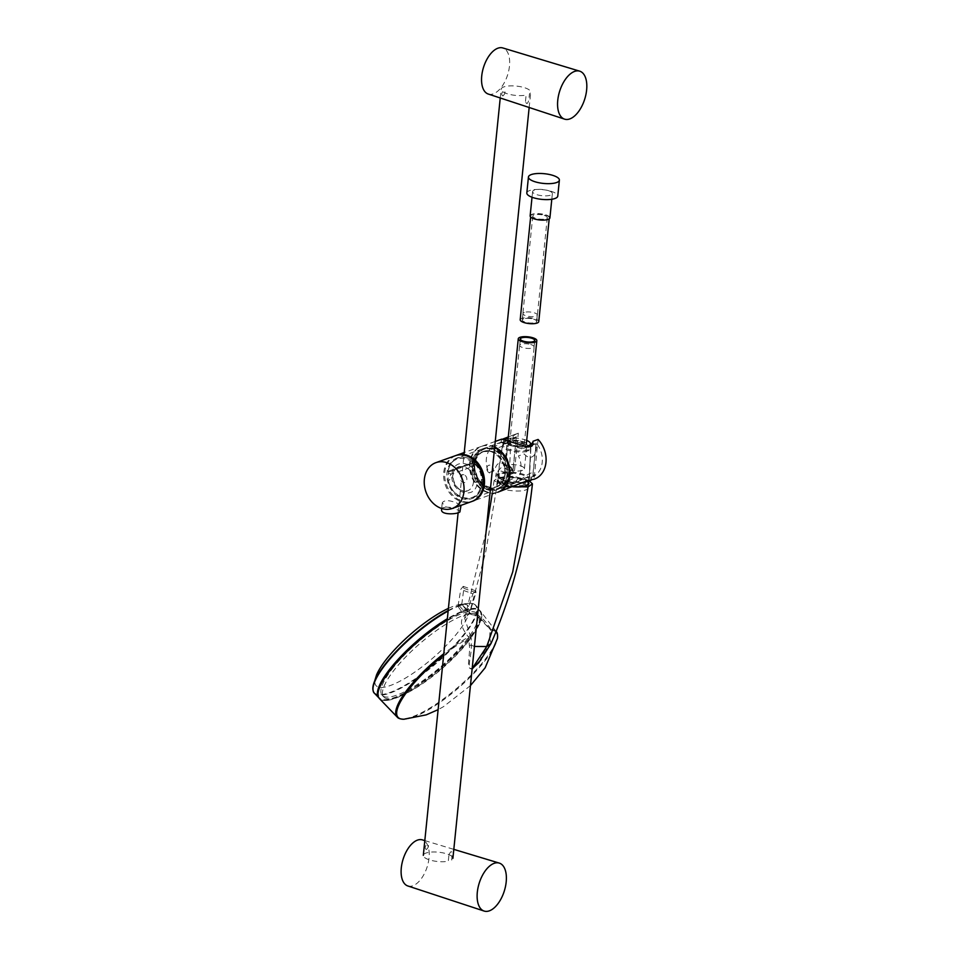 <?xml version="1.0" encoding="UTF-8"?>
<svg xmlns="http://www.w3.org/2000/svg" width="959" height="959" viewBox="0 0 959 959"><rect width="100%" height="100%" fill="white"/><g stroke="black" fill="none" stroke-linecap="round" stroke-linejoin="round"><path stroke-width="0.72" stroke-dasharray="4.79 3.6" d="M526.827 192.951A15.548 4.879 -174.2 0 1 535.398 189.51A15.548 4.879 -174.2 0 1 551.221 191.332A15.548 4.879 -174.2 0 1 557.766 196.092M507.023 474.909A21.625 17.142 -109.7 0 0 499.903 454.314A21.625 17.142 -109.7 0 0 482.149 448.992A21.625 17.142 -109.7 0 0 473.29 475.137A21.625 17.142 -109.7 0 0 496.714 489.737A21.625 17.142 -109.7 0 0 507.023 474.909M482.185 483.78A21.625 17.142 -109.7 0 0 475.065 463.185A21.625 17.142 -109.7 0 0 457.323 457.875A21.625 17.142 -109.7 0 0 448.452 484.007A21.625 17.142 -109.7 0 0 471.876 498.608A21.625 17.142 -109.7 0 0 482.185 483.78M494.628 447.541A24.335 19.288 -109.7 0 0 481.25 446.45A24.335 19.288 -109.7 0 0 471.277 475.856A24.335 19.288 -109.7 0 0 497.625 492.279L472.787 501.149M455.885 455.525A24.335 19.288 -109.7 0 0 446.438 484.727A24.335 19.288 -109.7 0 0 472.26 501.329M488.263 94.042A24.167 12.635 107.5 0 0 493.286 93.85A24.167 12.635 107.5 0 0 508.809 70.355A24.167 12.635 107.5 0 0 502.792 47.95M407.815 885.96A24.167 12.635 107.5 0 0 429.033 857.981A24.167 12.635 107.5 0 0 422.356 839.868M544.221 215.367A7.3 2.29 -174.2 0 1 547.289 217.609A7.3 2.29 -174.2 0 1 539.797 219.155A7.3 2.29 -174.2 0 1 532.76 216.135A7.3 2.29 -174.2 0 1 536.788 214.516A7.3 2.29 -174.2 0 1 544.221 215.367M533.672 319.179A7.3 2.29 -174.2 0 1 536.74 321.421A7.3 2.29 -174.2 0 1 529.248 322.955A7.3 2.29 -174.2 0 1 522.223 319.946A7.3 2.29 -174.2 0 1 526.239 318.328A7.3 2.29 -174.2 0 1 533.672 319.179M520.198 319.743A9.326 2.925 -174.2 0 1 525.34 317.669A9.326 2.925 -174.2 0 1 534.834 318.772A9.326 2.925 -174.2 0 1 538.754 321.625M545.383 214.96A9.326 2.925 -174.2 0 1 549.303 217.813A9.326 2.925 -174.2 0 1 539.725 219.779A9.326 2.925 -174.2 0 1 530.747 215.931A9.326 2.925 -174.2 0 1 535.889 213.857A9.326 2.925 -174.2 0 1 545.383 214.96M530.135 215.871A9.938 3.117 -174.2 0 1 535.613 213.665A9.938 3.117 -174.2 0 1 545.731 214.828A9.938 3.117 -174.2 0 1 549.915 217.873M548.188 190.577A9.938 3.117 -174.2 0 1 552.372 193.61A9.938 3.117 -174.2 0 1 542.171 195.72A9.938 3.117 -174.2 0 1 532.605 191.608A9.938 3.117 -174.2 0 1 538.083 189.403A9.938 3.117 -174.2 0 1 548.188 190.577M510.847 441.727A7.3 2.29 5.8 0 0 509.744 442.782A7.3 2.29 5.8 0 0 516.769 445.791A7.3 2.29 5.8 0 0 524.261 444.257A7.3 2.29 5.8 0 0 519.119 441.512A7.3 2.29 5.8 0 0 510.847 441.727M509.133 441.236A9.326 2.925 5.8 0 0 507.719 442.578A9.326 2.925 5.8 0 0 516.709 446.426A9.326 2.925 5.8 0 0 526.287 444.461A9.326 2.925 5.8 0 0 519.706 440.948A9.326 2.925 5.8 0 0 509.133 441.236M508.618 441.092A9.938 3.117 5.8 0 0 507.119 442.507A9.938 3.117 5.8 0 0 516.685 446.618A9.938 3.117 5.8 0 0 526.887 444.52A9.938 3.117 5.8 0 0 519.886 440.78A9.938 3.117 5.8 0 0 508.618 441.092M506.16 465.343A9.938 3.117 5.8 0 0 504.65 466.769A9.938 3.117 5.8 0 0 514.228 470.881A9.938 3.117 5.8 0 0 524.429 468.783A9.938 3.117 5.8 0 0 517.416 465.043A9.938 3.117 5.8 0 0 506.16 465.343M532.077 445.168L536.009 443.825A20.966 16.627 70.3 0 1 537.987 446.69L536.045 447.338C536.776 455.669 530.531 461.123 524.177 453.955L518.423 455.885A21.29 16.878 70.3 0 1 515.858 481.154L521.636 478.961C530.387 472.236 534.235 471.025 533.192 475.352L535.146 474.621A20.966 16.627 70.3 0 1 532.724 476.096L525.568 478.026L516.266 482.293L502.732 482.868L498.189 474.094L509.445 471.169L510.895 439.402L503.247 441.967L523.182 448.273L530.363 446.63M489.581 488.85A21.47 17.022 -109.7 0 0 499.052 488.73A21.47 17.022 -109.7 0 0 503.415 455.201A21.47 17.022 -109.7 0 0 484.607 448.297A21.47 17.022 -109.7 0 0 474.261 468.567A21.47 17.022 -109.7 0 0 489.581 488.85M516.218 437.592L512.945 469.862A20.966 16.627 70.3 0 1 510.967 466.997L509.013 467.728C501.353 460.668 496.582 461.579 494.712 470.473L488.922 472.667A21.29 16.878 70.3 0 1 491.499 447.397L497.242 445.467C496.39 450.358 504.218 445.42 511.866 439.713L513.808 439.066A20.966 16.627 70.3 0 1 516.218 437.592L510.895 439.402M512.945 469.862L509.445 471.169M536.009 443.825L532.724 476.096M529.236 477.402L530.675 445.635M491.799 451.533A18.653 14.781 70.3 0 1 502.252 482.113A18.653 14.781 70.3 0 1 475.988 473.83A18.653 14.781 70.3 0 1 491.799 451.533M504.662 474.273C506.328 461.111 493.022 447.385 482.749 451.653C477.63 453.727 474.681 458.03 473.89 464.564C471.936 477.822 485.038 491.619 495.479 487.304C500.67 485.194 503.727 480.855 504.662 474.273M393.562 667.164A62.563 16.723 139.2 0 0 382.185 695.275A62.563 16.723 139.2 0 0 440.409 666.996A62.563 16.723 139.2 0 0 476.899 613.508A62.563 16.723 139.2 0 0 441.919 624.057A62.563 16.723 139.2 0 0 393.562 667.164M466.889 643.249A62.527 16.711 139.2 0 0 478.373 615.282A62.527 16.711 139.2 0 0 443.418 625.831A62.527 16.711 139.2 0 0 395.096 668.903A62.527 16.711 139.2 0 0 383.72 696.989A62.527 16.711 139.2 0 0 418.795 686.176A62.527 16.711 139.2 0 0 466.889 643.249M466.026 610.152L466.961 608.989L463.856 610.092L461.878 611.914L457.934 606.376L462.442 604.769L466.422 610.296L466.338 609.145L461.83 603.918L463.868 588.346L463.221 586.357L460.764 589.461L472.907 593.789L467.441 611.303L470.545 610.2L476.012 592.686L475.736 590.828L472.907 593.789M448.392 608.39A60.896 16.279 -40.8 0 1 457.431 604.997A60.896 16.279 -40.8 0 1 457.095 633.312A60.896 16.279 -40.8 0 1 399.364 681.501A60.896 16.279 -40.8 0 1 376.467 675.076M461.83 603.918L461.842 604.661M461.003 604.853L461.878 604.745L461.447 604.038L460.931 604.865L461.447 604.026L459.109 604.865L458.414 605.992L459.109 604.865M461.902 604.745L461.447 604.038M458.03 606.028L460.764 589.461M458.726 605.033L459.421 605.836L457.934 606.376A67.106 17.933 139.2 0 0 448.129 611.075M459.421 605.836L463.233 610.26L461.842 611.374A66.758 17.849 139.2 0 0 447.35 618.747M466.338 609.145L466.398 609.744L466.338 609.145M466.961 608.989L470.545 610.2M462.921 611.255L463.233 610.26M467.441 611.303L463.856 610.092M499.711 481.945L496.87 484.391C495.347 490.469 527.438 493.969 527.941 487.771C529.967 483.168 507.791 478.589 499.711 481.945M528.457 481.933C525.748 477.666 507.095 474.897 500.142 477.738L497.242 480.231C497.937 483.384 503.139 485.578 512.861 486.824M523.111 484.978A12.299 3.86 5.8 0 0 514.228 478.062A12.299 3.86 5.8 0 0 501.989 482.425A12.299 3.86 5.8 0 0 523.111 484.978M470.258 635.457L471.217 637.711L471.289 645.203C471.984 655.177 465.978 668.771 472.116 668.663A2.026 1.606 70.3 0 0 471.948 668.914C465.511 669.382 470.473 655.74 469.371 645.455L468.531 637.076C459.769 626.251 459.193 618.447 466.805 613.664L476.659 615.522L490.157 629.344A2.026 0.707 -35.8 0 1 489.929 629.224A2.026 0.707 -35.8 0 1 490.241 628.313C483.516 617.608 476.599 612.633 469.478 613.388L464.647 618.231L470.258 635.457L468.531 637.076A65.44 17.49 139.2 0 0 443.789 653.714M397.182 717.056A65.44 17.49 139.2 0 0 457.982 687.339A65.44 17.49 139.2 0 0 496.235 631.549A65.44 17.49 139.2 0 0 490.157 629.344L489.617 638.214L481.154 659.588M496.163 632.137A64.984 17.37 139.2 0 0 490.433 630.339L489.45 638.322C487.891 648.883 481.034 660.367 478.829 662.657L489.797 638.598L490.84 630.698L490.241 628.313M471.217 637.711A2.026 0.635 -5 0 0 468.987 638.011A64.984 17.37 139.2 0 0 443.645 655.141M489.797 638.598L491.044 643.477M474.417 646.462L471.289 645.203L469.371 645.455M528.649 480.303L513.281 476.167L498.428 477.534L494.089 480.579L504.794 486.585M524.753 486.201A14.864 4.663 -174.2 0 1 510.212 486.525A14.864 4.663 -174.2 0 1 498.956 482.137L501.485 482.94L506.136 481.274L499.507 479.188A14.864 4.663 -174.2 0 1 500.658 478.577A14.864 4.663 -174.2 0 1 501.701 478.205A14.864 4.663 -174.2 0 1 503.151 477.846L510.02 479.896L514.671 478.229L512.142 477.426A14.864 4.663 -174.2 0 1 525.892 480.938A14.864 4.663 -174.2 0 1 525.796 485.829A14.864 4.663 -174.2 0 1 524.753 486.201M379.5 698.679A66.818 17.861 139.2 0 0 441.584 668.351A66.818 17.861 139.2 0 0 480.651 611.362A66.818 17.861 139.2 0 0 474.441 609.121A66.818 17.861 139.2 0 0 447.218 619.982M524.261 312.442A7.204 2.266 5.8 0 0 522.955 313.569A7.204 2.266 5.8 0 0 529.895 316.554A7.204 2.266 5.8 0 0 537.304 315.02A7.204 2.266 5.8 0 0 532.413 312.346A7.204 2.266 5.8 0 0 524.261 312.442M523.614 318.832A7.204 2.266 5.8 0 0 522.307 319.946A7.204 2.266 5.8 0 0 529.248 322.931A7.204 2.266 5.8 0 0 536.656 321.409A7.204 2.266 5.8 0 0 531.765 318.736A7.204 2.266 5.8 0 0 523.614 318.832M530.711 344.509A7.204 2.266 -174.2 0 1 534.067 346.822A7.204 2.266 -174.2 0 1 526.671 348.345A7.204 2.266 -174.2 0 1 519.73 345.36A7.204 2.266 -174.2 0 1 523.518 343.778A7.204 2.266 -174.2 0 1 530.711 344.509M505.285 439.426A13.45 4.22 5.8 0 0 503.727 441.14A13.45 4.22 5.8 0 0 510.919 445.695A13.45 4.22 5.8 0 0 525.124 446.63M526.695 440.409A13.45 4.22 5.8 0 0 508.138 438.527M505.345 443.286A13.45 4.22 5.8 0 0 504.206 443.909A13.45 4.22 5.8 0 0 503.307 445.216A13.45 4.22 5.8 0 0 516.266 450.778A13.45 4.22 5.8 0 0 530.075 447.937A13.45 4.22 5.8 0 0 529.464 446.474A13.45 4.22 5.8 0 0 518.387 442.531A13.45 4.22 5.8 0 0 505.345 443.286M504.554 443.873A14.289 4.483 5.8 0 0 503.343 444.532A14.289 4.483 5.8 0 0 502.408 445.851A14.289 4.483 5.8 0 0 516.158 451.833A14.289 4.483 5.8 0 0 530.83 448.74A14.289 4.483 5.8 0 0 530.171 447.254A14.289 4.483 5.8 0 0 518.411 443.07A14.289 4.483 5.8 0 0 504.554 443.873M528.769 480.195A15.955 5.011 5.8 0 0 529.44 478.877A15.955 5.011 5.8 0 0 518.052 472.943A15.955 5.011 5.8 0 0 500.107 473.458A15.955 5.011 5.8 0 0 497.709 475.652A15.955 5.011 5.8 0 0 498.416 477.474A15.955 5.011 5.8 0 0 524.417 482.017M527.678 481.022A15.272 4.795 5.8 0 0 528.697 479.536A15.272 4.795 5.8 0 0 517.932 473.782A15.272 4.795 5.8 0 0 500.61 474.261A15.272 4.795 5.8 0 0 498.308 476.443A15.272 4.795 5.8 0 0 499.004 478.109A15.272 4.795 5.8 0 0 523.23 482.581M528.313 483.36A15.272 4.795 5.8 0 0 517.536 477.618A15.272 4.795 5.8 0 0 500.226 478.085A15.272 4.795 5.8 0 0 497.913 480.279A15.272 4.795 5.8 0 0 513.341 486.657M513.017 470.557A21.625 17.142 70.3 0 1 516.457 436.777L513.017 470.557L511.159 471.229L510.991 474.19L514.264 473.015L518.316 433.204L513.197 435.038L513.041 437.999L504.326 442.063L501.066 442.447L528.445 450.838L532.844 445.432L532.82 444.233L536.237 443.01A21.625 17.142 70.3 0 1 532.808 476.791L526.479 477.402L514.599 483.336L502.912 484.235L496.247 473.015L501.389 467.345L511.159 471.229M516.457 436.777L513.041 437.999M532.88 443.202L532.82 444.233M530.95 477.462L530.771 480.423L534.055 479.26L538.095 439.45M532.808 476.791L536.237 443.01M514.264 473.015A24.335 19.288 70.3 0 1 517.992 433.324A24.335 19.288 70.3 0 1 518.316 433.204M488.023 489.558A21.625 17.142 -109.7 0 0 497.373 489.498A21.625 17.142 -109.7 0 0 506.232 463.365A21.625 17.142 -109.7 0 0 482.809 448.764A21.625 17.142 -109.7 0 0 472.595 469.251A21.625 17.142 -109.7 0 0 488.023 489.558M516.122 485.662L502.576 486.812L495.731 476.251L500.862 471.013L510.991 474.19M513.197 435.038L508.294 436.956M502.732 439.078L501.641 439.162M494.676 447.014A24.335 19.288 -109.7 0 0 481.909 446.211A24.335 19.288 -109.7 0 0 470.401 469.263A24.335 19.288 -109.7 0 0 487.759 492.111A24.335 19.288 -109.7 0 0 497.949 492.159M488.095 488.766A20.798 16.483 -109.7 0 0 497.086 488.706A20.798 16.483 -109.7 0 0 505.609 463.581A20.798 16.483 -109.7 0 0 483.096 449.543A20.798 16.483 -109.7 0 0 473.267 469.239A20.798 16.483 -109.7 0 0 488.095 488.766M486.8 468.088A4.052 3.213 70.3 0 1 492.075 466.326A4.052 3.213 70.3 0 1 491.404 472.967A4.052 3.213 70.3 0 1 486.8 468.088M489.653 488.215A20.798 16.483 -109.7 0 0 498.644 488.155A20.798 16.483 -109.7 0 0 507.167 463.029A20.798 16.483 -109.7 0 0 484.643 448.992A20.798 16.483 -109.7 0 0 474.813 468.687A20.798 16.483 -109.7 0 0 489.653 488.215M441.608 509.553C441.512 504.11 461.051 510.452 460.32 511.447M460.644 505.165L456.94 503.127C449.208 499.951 444.305 499.867 442.207 502.876L446.079 506.999C451.114 507.791 455.549 507.347 459.385 505.681L460.644 505.165M455.357 455.705A24.335 19.288 -109.7 0 0 443.861 478.745A24.335 19.288 -109.7 0 0 461.219 501.593A24.335 19.288 -109.7 0 0 471.732 501.521M463.94 474.777A4.052 3.213 -109.7 0 0 460.5 479.632A4.052 3.213 -109.7 0 0 466.206 481.43A4.052 3.213 -109.7 0 0 463.94 474.777M473.482 482.089L477.234 482.221C479.908 463.521 453.499 455.201 451.953 474.249C449.675 492.806 476.096 501.137 477.234 482.221L480.795 483.348L480.291 487.951C475.556 506.28 449.28 497.997 448.045 477.786L448.404 473.135L451.953 474.249L452.6 475.496C453.247 471.025 455.333 468.076 458.858 466.649C467.956 465.834 472.835 470.977 473.482 482.089C472.955 486.513 470.965 489.438 467.501 490.84C458.486 491.631 453.523 486.513 452.6 475.496L453.092 475.089C453.739 470.665 455.657 467.848 458.858 466.649M448.404 473.135L447.997 471.325A21.29 16.878 70.3 0 1 454.122 460.128L454.566 459.805A21.29 16.878 70.3 0 1 478.649 467.393L478.997 467.98A21.29 16.878 70.3 0 1 482.545 482.209L481.262 482.161C483.756 458.498 451.006 448.165 448.213 471.744M448.045 477.786L448.297 480.423L449.639 479.944L450.538 474.489L470.413 467.381L470.401 472.523L472.2 471.876L472.931 464.372L473.003 463.341L448.5 472.104M480.291 487.951L480.459 490.564A21.29 16.878 70.3 0 1 476.155 495.959L475.712 496.282A21.29 16.878 70.3 0 1 451.629 488.694L451.281 488.119A21.29 16.878 70.3 0 1 448.297 480.423M447.997 471.325L471.96 462.753L473.003 463.341M481.262 482.161L480.795 483.348M525.472 101.33L526.107 95.073A14.864 4.663 5.8 0 1 509.864 94.462A14.864 4.663 5.8 0 1 501.125 89.235A14.864 4.663 5.8 0 1 516.398 86.094A14.864 4.663 5.8 0 1 530.723 92.244A14.864 4.663 5.8 0 1 529.452 93.886L528.817 100.144C527.594 104.159 526.479 104.555 525.472 101.33M448.932 854.937C450.658 851.077 451.761 850.681 452.264 853.75L451.629 860.007A14.864 4.663 5.8 0 0 452.9 858.365A14.864 4.663 5.8 0 0 438.575 852.215A14.864 4.663 5.8 0 0 423.315 855.356A14.864 4.663 5.8 0 0 432.041 860.583A14.864 4.663 5.8 0 0 448.297 861.194L448.932 854.937M426.371 849.542C424.657 848.559 424.837 846.725 426.923 844.052C429.141 845.191 428.961 847.013 426.371 849.542M502.924 95.936C501.209 94.953 501.389 93.119 503.475 90.446C505.693 91.585 505.513 93.407 502.924 95.936M491.679 451.329A18.928 14.996 70.3 0 1 505.249 474.058A18.928 14.996 70.3 0 1 496.223 487.028A18.928 14.996 70.3 0 1 475.736 474.261A18.928 14.996 70.3 0 1 483.492 451.389A18.928 14.996 70.3 0 1 491.679 451.329M461.878 611.914A66.351 17.742 139.2 0 0 447.278 619.358M378.002 694.676A66.351 17.742 139.2 0 0 450.119 659.564A66.351 17.742 139.2 0 0 466.422 610.296M374.513 693.333A67.106 17.933 139.2 0 0 436.86 662.873A67.106 17.933 139.2 0 0 476.096 605.644L479.944 610.631C496.954 626.539 392.123 717.02 378.889 697.864L378.853 697.84A66.758 17.849 139.2 0 0 378.889 697.864A66.758 17.849 139.2 0 0 440.9 667.56A66.758 17.849 139.2 0 0 479.944 610.631A66.758 17.849 139.2 0 0 466.398 609.744M458.162 606.711L459.529 605.968M460.931 604.865A66.878 17.873 -40.8 0 1 469.466 603.151C473.147 603.355 475.352 604.182 476.096 605.644A67.106 17.933 139.2 0 0 462.442 604.769M457.431 604.997L469.478 603.151A66.878 17.873 -40.8 0 1 469.478 603.151A66.878 17.873 -40.8 0 1 463.197 635.182A66.878 17.873 -40.8 0 1 409.145 682.76A66.878 17.873 -40.8 0 1 373.255 691.043M448.177 610.547A66.878 17.873 -40.8 0 1 458.63 605.68M476.012 592.686L463.868 588.346M486.069 531.742L464.647 618.231L468.615 614.335A2.026 1.606 70.3 0 0 469.478 613.388L485.698 552.06L498.428 477.534M489.929 629.224C489.534 628.337 482.904 620.269 478.961 617.38C474.693 614.168 471.241 613.161 468.615 614.335A2.026 1.606 70.3 0 1 466.805 613.664M404.242 719.226A64.984 17.37 139.2 0 0 413.137 717.2A64.984 17.37 139.2 0 0 465.115 682.005A64.984 17.37 139.2 0 0 497.349 638.886M472.811 463.029L448.309 471.78M482.149 448.992L457.323 457.875M496.714 489.737L471.876 498.608M481.25 446.45L464.228 452.528M424.813 840.611L453.811 849.362M532.76 216.135L522.223 319.946M547.289 217.609L536.74 321.421M530.747 215.931L530.639 216.998M549.303 217.813L549.195 218.88M532.605 191.608L532.029 197.254M552.372 193.61L551.797 199.268M524.261 444.257L534.81 340.445M509.744 442.782L520.281 338.971M507.719 442.578L507.97 440.109M524.429 468.783L526.887 444.52M504.65 466.769L507.119 442.507M503.355 441.895L484.607 448.297M516.266 482.293L499.052 488.73M503.247 441.967L498.189 474.094M530.039 461.063L529.284 477.294M495.479 487.304L496.223 487.028C510.44 483.072 506.879 455.081 491.727 451.329L482.749 451.653M478.373 615.282L476.899 613.508M383.72 696.989L382.185 695.275M461.015 604.853L458.87 605.429M466.11 609.72L462.454 605.165M463.221 586.357L475.736 590.828M496.87 484.391L497.242 480.231M527.941 487.771L528.948 483.648M494.089 480.579L492.135 494.233M470.449 685.601L443.43 706.711L438.107 709.66M496.354 631.693L480.651 611.362M522.955 313.569L522.307 319.946M537.304 315.02L536.656 321.409M534.067 346.822L534.69 340.793M519.73 345.36L520.341 339.33M530.075 447.937L530.195 446.702M503.307 445.216L503.727 441.14M504.206 443.909L503.343 444.532M529.464 446.474L530.171 447.254M502.408 445.851L497.709 475.652M530.83 448.74L529.44 478.877M499.004 478.109L498.416 477.474M528.613 480.327L528.697 479.536M497.913 480.279L498.308 476.443M501.533 442.075L482.809 448.764M514.599 483.336L497.373 489.498M496.247 473.015L495.731 476.251M531.394 476.875L531.25 480.099M501.569 439.21L501.066 442.447M532.988 442.279L532.844 445.432M517.992 433.324L512.621 435.242M495.252 441.452L481.909 446.211M484.643 448.992L483.096 449.543M498.644 488.155L497.086 488.706M441.691 508.498L442.207 502.876M467.501 490.84C462.298 493.573 452.744 486.429 453.092 475.077M529.164 107.492L530.723 92.244M458.126 512.669L464.024 454.59M500.238 97.986L501.125 89.235"/><path stroke-width="1.44" d="M559.385 180.136L557.766 196.092A15.548 4.879 -174.2 0 1 541.799 199.376A15.548 4.879 -174.2 0 1 526.827 192.951L528.445 176.995A15.548 4.879 -174.2 0 1 537.016 173.543A15.548 4.879 -174.2 0 1 552.84 175.377A15.548 4.879 -174.2 0 1 559.385 180.136A15.548 4.879 -174.2 0 1 543.417 183.421A15.548 4.879 -174.2 0 1 528.445 176.995M497.625 492.279A24.335 19.288 -109.7 0 0 509.217 475.604A24.335 19.288 -109.7 0 0 494.628 447.541M472.26 501.329A24.335 19.288 -109.7 0 0 472.787 501.149A24.335 19.288 -109.7 0 0 484.379 484.475A24.335 19.288 -109.7 0 0 476.371 461.303A24.335 19.288 -109.7 0 0 456.412 455.321A24.335 19.288 -109.7 0 0 455.885 455.525M579.68 71.158L502.792 47.95A24.167 12.635 107.5 0 0 481.73 75.977A24.167 12.635 107.5 0 0 488.263 94.042L564.551 119.132A25.15 13.15 107.5 0 0 569.778 118.928A25.15 13.15 107.5 0 0 585.937 94.473A25.15 13.15 107.5 0 0 579.68 71.158A25.15 13.15 107.5 0 0 559.66 91.213A25.15 13.15 107.5 0 0 564.551 119.132M424.813 840.611L422.356 839.868A24.167 12.635 107.5 0 0 417.477 840.12A24.167 12.635 107.5 0 0 401.989 863.46A24.167 12.635 107.5 0 0 407.815 885.96L484.115 911.05A25.15 13.15 107.5 0 0 504.29 891.043A25.15 13.15 107.5 0 0 499.231 863.076A25.15 13.15 107.5 0 0 494.161 863.328A25.15 13.15 107.5 0 0 478.038 887.626A25.15 13.15 107.5 0 0 484.115 911.05M549.195 218.88L538.754 321.625A9.326 2.925 -174.2 0 1 529.188 323.591A9.326 2.925 -174.2 0 1 520.198 319.743L530.639 216.998M551.797 199.268L549.915 217.873A9.938 3.117 -174.2 0 1 539.713 219.971A9.938 3.117 -174.2 0 1 530.135 215.871L532.029 197.254M521.384 337.916A7.3 2.29 5.8 0 0 520.281 338.971A7.3 2.29 5.8 0 0 527.318 341.991A7.3 2.29 5.8 0 0 534.81 340.445A7.3 2.29 5.8 0 0 529.668 337.7A7.3 2.29 5.8 0 0 521.384 337.916M519.682 337.424A9.326 2.925 5.8 0 0 518.268 338.767A9.326 2.925 5.8 0 0 527.246 342.615A9.326 2.925 5.8 0 0 536.824 340.649A9.326 2.925 5.8 0 0 530.255 337.136A9.326 2.925 5.8 0 0 519.682 337.424M532.077 445.168L530.363 446.63M376.467 675.076A60.896 16.279 -40.8 0 1 376.599 674.776A60.896 16.279 -40.8 0 1 448.392 608.39M512.861 486.824C522.092 487.46 527.45 486.405 528.948 483.648L528.457 481.933M481.154 659.588L472.367 668.747M472.176 668.639L478.829 662.657L491.02 643.525L486.752 646.534L474.417 646.462M504.794 486.585L528.097 486.896L532.437 483.839L528.649 480.303M447.218 619.982A66.818 17.861 139.2 0 0 391.548 668.543A66.818 17.861 139.2 0 0 379.5 698.679L397.182 717.056A65.44 17.49 139.2 0 1 443.789 653.714M531.358 338.131A7.204 2.266 -174.2 0 1 534.726 340.433A7.204 2.266 -174.2 0 1 527.318 341.955A7.204 2.266 -174.2 0 1 520.377 338.983A7.204 2.266 -174.2 0 1 524.165 337.388A7.204 2.266 -174.2 0 1 531.358 338.131M508.138 438.527A13.45 4.22 5.8 0 0 505.753 439.21A13.45 4.22 5.8 0 0 505.285 439.426M525.124 446.63A13.45 4.22 5.8 0 0 530.483 443.849A13.45 4.22 5.8 0 0 526.695 440.409M524.417 482.017A15.955 5.011 5.8 0 0 528.373 480.519A15.955 5.011 5.8 0 0 528.769 480.195M523.23 482.581A15.272 4.795 5.8 0 0 527.678 481.022L528.373 480.519M513.341 486.657A15.272 4.795 5.8 0 0 528.313 483.36L528.613 480.327M534.055 479.26A24.335 19.288 70.3 0 0 534.367 479.14A24.335 19.288 70.3 0 0 538.095 439.45L532.976 441.272L532.82 444.233M534.367 479.14L530.807 479.86M530.878 480.387L526.947 480.867L498.284 492.039A24.335 19.288 -109.7 0 0 509.924 470.366A24.335 19.288 -109.7 0 0 494.676 447.014M508.294 436.956L502.732 439.078M495.252 441.452L501.641 439.162L528.253 447.086L533 442.207L532.976 441.272M461.003 505.369L459.9 511.926C457.227 514.444 440.469 515.175 441.608 509.553L441.691 508.498M452.336 508.462L471.732 501.521A24.335 19.288 -109.7 0 0 481.706 472.128A24.335 19.288 -109.7 0 0 455.357 455.705L435.961 462.634A24.335 19.288 -109.7 0 0 424.453 485.674A24.335 19.288 -109.7 0 0 441.811 508.534A24.335 19.288 -109.7 0 0 452.336 508.462A24.335 19.288 -109.7 0 0 462.31 479.056A24.335 19.288 -109.7 0 0 435.961 462.634M447.278 619.358A66.351 17.742 139.2 0 0 378.002 694.676M447.35 618.747A66.758 17.849 139.2 0 0 394.796 663.101A66.758 17.849 139.2 0 0 378.853 697.84L374.513 693.333A67.106 17.933 139.2 0 1 392.447 656.172A67.106 17.933 139.2 0 1 448.129 611.075M373.255 691.043A66.878 17.873 -40.8 0 1 373.015 686.416L373.015 686.416A66.878 17.873 -40.8 0 1 448.177 610.547M528.097 486.896L512.729 571.876L486.752 646.534L472.176 668.579M443.645 655.141A64.984 17.37 139.2 0 0 403.967 719.238A64.984 17.37 139.2 0 0 403.979 719.238A64.984 17.37 139.2 0 0 404.242 719.226M497.349 638.886A64.984 17.37 139.2 0 0 497.409 638.586A64.984 17.37 139.2 0 0 497.409 638.574A64.984 17.37 139.2 0 0 496.163 632.137M464.228 452.528L456.412 455.321M453.811 849.362L499.231 863.076M526.287 444.461L536.824 340.649M507.97 440.109L518.268 338.767M376.599 674.764L373.015 686.416C372.679 690.084 373.183 692.386 374.513 693.333M491.032 643.501C512.406 594.292 526.203 541.08 532.437 483.839M492.135 494.233L486.069 531.742M438.107 709.66L426.228 714.863L403.967 719.238C400.382 719.118 398.117 718.399 397.182 717.056M496.235 631.549C497.433 632.652 497.817 635.002 497.409 638.586L485.146 667.788L470.449 685.601M530.195 446.702L530.483 443.849M452.9 858.365L529.164 107.492M423.315 855.356L458.126 512.669M464.024 454.59L500.238 97.986"/></g></svg>
